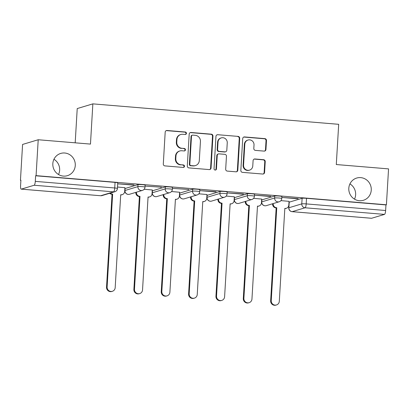 <?xml version="1.0" encoding="UTF-8"?>
<svg xmlns="http://www.w3.org/2000/svg" width="409" height="409" viewBox="0 0 409 409"><rect width="100%" height="100%" fill="white"/><g stroke="black" fill="none" stroke-linecap="round" stroke-linejoin="round"><path stroke-width="0.61" d="M186.432 133.349A1.247 1.201 73.3 0 0 185.303 132.01L167.015 130.491A1.779 1.718 73.3 0 0 165.19 132.117L163.298 163.989A1.779 1.718 73.3 0 0 164.914 165.901L183.201 167.424A1.247 1.201 73.3 0 0 184.479 166.284A1.247 1.201 73.3 0 0 183.344 164.945L180.977 164.745A5.7 5.501 73.3 0 1 175.809 158.626L175.967 155.967A5.7 5.501 73.3 0 1 181.811 150.757L184.178 150.957A1.247 1.201 73.3 0 0 185.456 149.817A1.247 1.201 73.3 0 0 184.326 148.477L181.959 148.283A5.7 5.501 73.3 0 1 176.785 142.158L176.944 139.5A5.7 5.501 73.3 0 1 182.787 134.295L185.154 134.489A1.247 1.201 73.3 0 0 186.432 133.349M185.354 134.489A1.247 1.201 73.3 0 0 184.848 132.148L166.56 130.629A1.779 1.718 73.3 0 0 166.177 130.64M183.396 167.424A1.247 1.201 73.3 0 0 182.889 165.083L180.977 164.745M184.377 150.957A1.247 1.201 73.3 0 0 183.871 148.615L181.959 148.283M348.811 188.237A11.616 11.207 73.3 0 0 363.376 200.298A11.616 11.207 73.3 0 0 371.254 190.103A11.616 11.207 73.3 0 0 356.689 178.048A11.616 11.207 73.3 0 0 348.811 188.237M354.511 199.147A11.616 11.207 73.3 0 0 355.625 194.802A11.616 11.207 73.3 0 0 349.925 183.897M52.827 163.62A11.616 11.207 73.3 0 0 67.393 175.676A11.616 11.207 73.3 0 0 75.271 165.487A11.616 11.207 73.3 0 0 60.706 153.431A11.616 11.207 73.3 0 0 52.827 163.62M58.528 174.531A11.616 11.207 73.3 0 0 59.642 170.185A11.616 11.207 73.3 0 0 53.942 159.28M274.761 196.018L261.862 199.894A3.63 0.337 -176.6 0 0 261.745 199.97L261.627 201.954A3.63 0.337 3.4 0 1 261.745 201.877L274.644 198.002A3.63 0.337 3.4 0 1 278.616 197.987A3.63 0.337 3.4 0 1 281.77 198.508L281.888 196.524A3.63 0.337 -176.6 0 0 278.733 196.003A3.63 0.337 -176.6 0 0 274.761 196.018L274.644 198.002A3.63 3.502 -106.7 0 0 279.194 201.77A3.63 3.63 0 0 0 281.77 198.508M247.404 193.743L234.51 197.619A3.63 0.337 -176.6 0 0 234.393 197.695L234.275 199.679A3.63 0.337 3.4 0 1 234.393 199.602L247.287 195.727A3.63 0.337 3.4 0 1 251.264 195.712A3.63 0.337 3.4 0 1 254.418 196.233L254.536 194.249A3.63 0.337 -176.6 0 0 251.382 193.728A3.63 0.337 -176.6 0 0 247.404 193.743L247.287 195.727A3.63 3.502 -106.7 0 0 251.842 199.495A3.63 3.63 0 0 0 254.418 196.233M220.052 191.468L207.153 195.344A3.63 0.337 -176.6 0 0 207.041 195.42L206.923 197.404A3.63 0.337 3.4 0 1 207.036 197.327L219.935 193.452A3.63 0.337 3.4 0 1 223.912 193.437A3.63 0.337 3.4 0 1 227.061 193.958L227.184 191.974A3.63 0.337 -176.6 0 0 224.03 191.453A3.63 0.337 -176.6 0 0 220.052 191.468L219.935 193.452A3.63 3.502 -106.7 0 0 224.485 197.22A3.63 3.63 0 0 0 227.061 193.958M192.7 189.193L179.802 193.068A3.63 0.337 -176.6 0 0 179.684 193.145L179.566 195.129A3.63 0.337 3.4 0 1 179.684 195.052L192.578 191.177A3.63 0.337 3.4 0 1 196.555 191.161A3.63 0.337 3.4 0 1 199.71 191.683L199.827 189.699A3.63 0.337 -176.6 0 0 196.673 189.178A3.63 0.337 -176.6 0 0 192.7 189.193L192.578 191.177A3.63 3.502 -106.7 0 0 197.133 194.945A3.63 3.63 0 0 0 199.71 191.683M165.343 186.918L152.45 190.793A3.63 0.337 -176.6 0 0 152.332 190.87L152.214 192.854A3.63 0.337 3.4 0 1 152.332 192.777L165.226 188.902A3.63 0.337 3.4 0 1 169.203 188.886A3.63 0.337 3.4 0 1 172.358 189.408L172.475 187.424A3.63 0.337 -176.6 0 0 169.321 186.903A3.63 0.337 -176.6 0 0 165.343 186.918L165.226 188.902A3.63 3.502 -106.7 0 0 169.776 192.67A3.63 3.63 0 0 0 172.358 189.408M137.991 184.643L125.093 188.518A3.63 0.337 -176.6 0 0 124.98 188.595L124.863 190.579A3.63 0.337 3.4 0 1 124.975 190.502L137.874 186.627A3.63 0.337 3.4 0 1 141.851 186.611A3.63 0.337 3.4 0 1 145.001 187.133L145.123 185.149A3.63 0.337 -176.6 0 0 141.969 184.628A3.63 0.337 -176.6 0 0 137.991 184.643L137.874 186.627A3.63 3.502 -106.7 0 0 142.424 190.395A3.63 3.63 0 0 0 145.001 187.133M264.122 151.11A1.779 1.718 73.3 0 0 265.947 149.484L266.479 140.543A1.779 1.718 73.3 0 0 264.863 138.631L244.551 136.938A1.779 1.718 73.3 0 0 242.726 138.569L240.835 170.435A1.779 1.718 73.3 0 0 242.45 172.353L262.757 174.04A1.779 1.718 73.3 0 0 264.582 172.414L265.226 161.611A1.779 1.718 73.3 0 0 263.611 159.699L254.919 158.973A1.779 1.718 73.3 0 0 253.094 160.604L252.772 165.957A4.765 4.596 73.3 0 1 249.541 170.139A4.765 4.596 73.3 0 1 243.565 165.195L244.812 144.213A4.765 4.596 73.3 0 1 248.043 140.031A4.765 4.596 73.3 0 1 254.02 144.98L253.81 148.477A1.779 1.718 73.3 0 0 255.431 150.389L264.122 151.11M34.167 185.251L21.268 189.127A3.63 0.89 -85.2 0 1 21.186 189.137A3.63 0.89 -85.2 0 1 20.573 185.793L20.905 180.2L20.45 180.338L22.582 144.443L38.211 139.745L90.466 144.091L92.853 103.866L338.688 124.316L336.295 164.541L388.55 168.886L386.418 204.781L36.079 175.64L35.624 175.778L35.292 181.371L114.724 187.976A3.63 0.337 3.4 0 1 117.434 188.467L117.766 182.874A3.63 0.337 3.4 0 0 115.057 182.383L114.724 187.976A3.63 0.89 -85.2 0 1 113.6 191.857L34.167 185.251A3.63 0.89 -85.2 0 0 35.292 181.371M38.211 139.745L36.079 175.64M212.951 136.09A1.779 1.718 73.3 0 0 211.335 134.178L191.023 132.485A1.779 1.718 73.3 0 0 189.198 134.116L187.307 165.982A1.779 1.718 73.3 0 0 188.922 167.9L209.229 169.587A1.779 1.718 73.3 0 0 211.059 167.961L212.951 136.09L212.496 136.228A1.779 1.718 73.3 0 0 210.88 134.316L190.568 132.623A1.779 1.718 73.3 0 0 190.185 132.639M217.787 134.714L238.099 136.401A1.779 1.718 73.3 0 1 239.715 138.319L237.818 170.185A1.779 1.718 73.3 0 1 235.993 171.816L227.302 171.09A1.779 1.718 73.3 0 1 225.686 169.178L226.453 156.253A1.779 1.718 73.3 0 0 224.838 154.336L219.071 153.861A1.779 1.718 73.3 0 0 217.245 155.486L216.448 168.943A1.247 1.201 73.3 0 1 215.599 170.037A1.247 1.201 73.3 0 1 214.04 168.743L215.962 136.34A1.779 1.718 73.3 0 1 217.787 134.714L238.099 136.401M289.214 202.169L288.887 207.762A3.63 0.337 3.4 0 0 288.769 207.838L289.102 202.245A3.63 0.337 3.4 0 1 289.214 202.169L302.113 198.293L301.781 203.887A3.63 0.337 3.4 0 1 306.198 203.902L385.631 210.507A3.63 0.89 94.8 0 1 384.506 214.393L371.607 218.268A3.63 0.89 94.8 0 1 371.52 218.278A3.63 0.89 94.8 0 1 371.438 218.253M20.45 180.338L20.895 180.379M75.19 142.823L77.224 108.564L92.853 103.866M386.418 204.781L385.963 204.919L385.631 210.507M124.914 187.7L117.521 187.031M117.71 183.815L133.477 185.124L133.492 184.863M133.477 185.124L134.162 184.919L117.71 183.805M145.067 186.09L161.514 187.194L145.067 186.08M152.266 189.975L144.162 189.249M160.834 187.399L160.849 187.138M172.419 188.365L188.871 189.469L172.419 188.355M179.623 192.25L171.514 191.524M188.186 189.674L188.201 189.413M215.538 191.949L216.223 191.744L199.771 190.635L215.538 191.949L215.553 191.688M206.974 194.526L198.871 193.8M242.895 194.224L243.575 194.019L227.128 192.91L242.895 194.224L242.91 193.963M234.326 196.801L226.223 196.075M270.247 196.499L270.932 196.294L254.48 195.185L270.247 196.499L270.262 196.238M261.683 199.076L253.58 198.35M297.599 198.774L298.284 198.569L281.832 197.46L297.599 198.774L297.614 198.513M289.035 201.351L280.932 200.625M385.963 204.919L306.53 198.309A3.63 0.337 -176.6 0 0 302.113 198.293M35.624 175.778L115.057 182.383M180.814 134.5L180.354 134.638A5.7 5.501 73.3 0 0 176.489 139.638L176.944 139.5M181.504 148.416A5.7 5.501 73.3 0 1 176.33 142.296L176.489 139.638M179.832 150.967L179.377 151.105A5.7 5.501 73.3 0 0 175.512 156.105L175.967 155.967M180.522 164.883A5.7 5.501 73.3 0 1 175.354 158.758L175.512 156.105M209.618 169.577A1.779 1.718 73.3 0 0 210.599 168.099L212.496 136.228M192.772 135.123A1.247 1.201 73.3 0 0 191.494 136.263L189.832 164.239A1.247 1.201 73.3 0 0 190.962 165.579L193.457 165.783A5.7 5.501 73.3 0 0 199.301 160.579L200.436 141.458A5.7 5.501 73.3 0 0 195.267 135.333L192.772 135.123M192.337 135.169L191.882 135.307A1.247 1.201 73.3 0 0 191.039 136.401L191.494 136.263M195.436 165.579L194.981 165.717A5.7 5.501 73.3 0 1 193.002 165.921L190.507 165.717A1.247 1.201 73.3 0 1 189.377 164.377L191.039 136.401M236.382 171.8A1.779 1.718 73.3 0 0 237.363 170.323L239.26 138.452A1.779 1.718 73.3 0 0 237.644 136.54M218.457 153.922L217.997 154.06A1.779 1.718 73.3 0 0 216.79 155.624L215.993 169.081L216.448 168.943M215.364 170.083A1.247 1.201 73.3 0 0 215.993 169.081M227.251 142.838A4.765 4.596 73.3 0 0 221.274 137.894A4.765 4.596 73.3 0 0 218.043 142.076L217.603 149.469A1.779 1.718 73.3 0 0 219.219 151.381L224.986 151.862A1.779 1.718 73.3 0 0 226.811 150.231L227.251 142.838M221.274 137.894L220.819 138.032A4.765 4.596 73.3 0 0 217.588 142.209L218.043 142.076M225.604 151.795L225.149 151.933A1.779 1.718 73.3 0 1 224.531 151.995L218.764 151.519A1.779 1.718 73.3 0 1 217.148 149.602L217.588 142.209M217.332 134.852A1.779 1.718 73.3 0 0 216.949 134.863M248.043 140.031L247.588 140.169A4.765 4.596 73.3 0 0 244.357 144.351L244.812 144.213M249.541 170.139L249.086 170.277A4.765 4.596 73.3 0 1 243.11 165.328L244.357 144.351M263.145 174.029A1.779 1.718 73.3 0 0 264.127 172.552L264.771 161.749A1.779 1.718 73.3 0 0 263.156 159.837L254.464 159.111A1.779 1.718 73.3 0 0 254.076 159.127M264.505 151.1A1.779 1.718 73.3 0 0 265.492 149.622L266.024 140.681A1.779 1.718 73.3 0 0 264.408 138.769L244.096 137.076A1.779 1.718 73.3 0 0 243.713 137.092M110.261 193.109A3.63 3.502 73.3 0 0 112.378 194.055L112.639 194.076L107.122 286.97A4.172 4.029 73.3 0 0 112.357 291.305A4.172 4.029 73.3 0 0 115.185 287.639L120.706 194.745L120.967 194.771A3.63 3.502 73.3 0 0 124.689 191.453L124.914 187.649M122.23 194.638L121.637 194.817A3.63 3.502 -106.7 0 1 120.691 194.96M112.357 291.305L111.764 291.484A4.172 4.029 -106.7 0 1 106.529 287.149L112.046 194.255L111.785 194.234A3.63 3.502 -106.7 0 1 109.668 193.288M112.046 194.255L112.639 194.076M136.453 192.189L136.437 192.429A3.63 3.502 73.3 0 0 139.73 196.33L139.996 196.351L134.474 289.245A4.172 4.029 73.3 0 0 139.709 293.58A4.172 4.029 73.3 0 0 142.542 289.915L148.058 197.02L148.324 197.046A3.63 3.502 73.3 0 0 152.046 193.728L152.271 189.924M149.582 196.913L148.988 197.092A3.63 3.502 -106.7 0 1 148.048 197.235M139.709 293.58L139.116 293.759A4.172 4.029 -106.7 0 1 133.881 289.424L139.403 196.53L139.137 196.509A3.63 3.502 -106.7 0 1 135.844 192.608L136.437 192.429M139.403 196.53L139.996 196.351M163.804 194.464L163.789 194.704A3.63 3.502 73.3 0 0 167.082 198.605L167.347 198.626L161.826 291.52A4.172 4.029 73.3 0 0 167.061 295.855A4.172 4.029 73.3 0 0 169.893 292.19L175.415 199.295L175.676 199.321A3.63 3.502 73.3 0 0 179.398 196.003L179.623 192.199M176.933 199.188L176.34 199.367A3.63 3.502 -106.7 0 1 175.4 199.51M167.061 295.855L166.468 296.034A4.172 4.029 -106.7 0 1 161.238 291.699L166.754 198.805L166.494 198.784A3.63 3.502 -106.7 0 1 163.201 194.883L163.789 194.704M166.754 198.805L167.347 198.626M191.161 196.739L191.146 196.98A3.63 3.502 73.3 0 0 194.439 200.88L194.699 200.901L189.183 293.795A4.172 4.029 73.3 0 0 194.418 298.13A4.172 4.029 73.3 0 0 197.245 294.465L202.767 201.571L203.028 201.596A3.63 3.502 73.3 0 0 206.749 198.278L206.974 194.474M204.29 201.463L203.697 201.642A3.63 3.502 -106.7 0 1 202.752 201.785M194.418 298.13L193.825 298.309A4.172 4.029 -106.7 0 1 188.59 293.974L194.106 201.08L193.846 201.059A3.63 3.502 -106.7 0 1 190.553 197.158L191.146 196.98M194.106 201.08L194.699 200.901M218.513 199.014L218.498 199.255A3.63 3.502 73.3 0 0 221.79 203.155L222.056 203.176L216.535 296.07A4.172 4.029 73.3 0 0 221.77 300.405A4.172 4.029 73.3 0 0 224.602 296.74L230.119 203.846L230.385 203.871A3.63 3.502 73.3 0 0 234.106 200.553L234.331 196.749M231.642 203.738L231.049 203.917A3.63 3.502 -106.7 0 1 230.109 204.06M221.77 300.405L221.177 300.584A4.172 4.029 -106.7 0 1 215.942 296.249L221.463 203.355L221.197 203.334A3.63 3.502 -106.7 0 1 217.905 199.434L218.498 199.255M221.463 203.355L222.056 203.176M245.865 201.289L245.855 201.53A3.63 3.502 73.3 0 0 249.147 205.43L249.408 205.451L243.887 298.345A4.172 4.029 73.3 0 0 249.122 302.68A4.172 4.029 73.3 0 0 251.954 299.02L257.476 206.121L257.736 206.146A3.63 3.502 73.3 0 0 261.458 202.828L261.683 199.025M258.994 206.013L258.406 206.192A3.63 3.502 -106.7 0 1 257.46 206.335M249.122 302.68L248.529 302.859A4.172 4.029 -106.7 0 1 243.299 298.524L248.815 205.63L248.554 205.609A3.63 3.502 -106.7 0 1 245.262 201.709L245.855 201.53M248.815 205.63L249.408 205.451M273.222 203.564L273.207 203.805A3.63 3.502 73.3 0 0 276.499 207.706L276.76 207.726L271.244 300.62A4.172 4.029 73.3 0 0 276.479 304.956A4.172 4.029 73.3 0 0 279.306 301.295L284.828 208.396L285.088 208.421A3.63 3.502 73.3 0 0 288.81 205.103L289.04 201.3M286.351 208.288L285.758 208.467A3.63 3.502 -106.7 0 1 284.817 208.61M276.479 304.956L275.886 305.134A4.172 4.029 -106.7 0 1 270.651 300.799L276.167 207.905L275.906 207.884A3.63 3.502 -106.7 0 1 272.614 203.984L273.207 203.805M276.167 207.905L276.76 207.726M184.848 132.148L185.303 132.01M182.889 165.083L183.344 164.945M183.871 148.615L184.326 148.477M261.862 199.894L261.745 201.877A3.63 3.502 73.3 0 0 265.037 205.778A3.63 3.502 -106.7 0 0 266.295 205.645L279.194 201.77M234.51 197.619L234.393 199.602A3.63 3.502 73.3 0 0 237.685 203.503A3.63 3.502 -106.7 0 0 238.943 203.37L251.842 199.495M207.153 195.344L207.036 197.327A3.63 3.502 73.3 0 0 210.328 201.228A3.63 3.502 -106.7 0 0 211.591 201.095L224.485 197.22M179.802 193.068L179.684 195.052A3.63 3.502 73.3 0 0 182.976 198.953A3.63 3.502 -106.7 0 0 184.234 198.82L197.133 194.945M152.45 190.793L152.332 192.777A3.63 3.502 73.3 0 0 155.624 196.678A3.63 3.502 -106.7 0 0 156.882 196.545L169.776 192.67M125.093 188.518L124.975 190.502A3.63 3.502 73.3 0 0 128.268 194.403A3.63 3.502 -106.7 0 0 129.53 194.27L142.424 190.395M288.769 207.838A3.63 3.63 0 0 0 292.092 211.673A3.63 0.89 94.8 0 0 292.179 211.663A3.63 3.502 -106.7 0 1 288.887 207.762L301.781 203.887A3.63 3.502 -106.7 0 0 305.073 207.782L292.179 211.663L371.607 218.268M384.506 214.393L305.073 207.782A3.63 0.89 -85.2 0 0 306.198 203.902L306.53 198.309M21.268 189.127L100.701 195.737L113.6 191.857A3.63 3.502 73.3 0 0 114.857 191.729A3.63 3.63 0 0 0 117.434 188.467M21.186 189.137L100.614 195.742A3.63 3.63 0 0 0 101.959 195.604A3.63 3.502 73.3 0 1 100.701 195.737A3.63 0.89 94.8 0 1 100.614 195.742A3.63 0.89 94.8 0 1 100.532 195.722M176.33 142.296L176.785 142.158M175.354 158.758L175.809 158.626M166.56 130.629L167.015 130.491M210.599 168.099L211.059 167.961M190.568 132.623L191.023 132.485M210.88 134.316L211.335 134.178M189.377 164.377L189.832 164.239M190.507 165.717L190.962 165.579M193.002 165.921L193.457 165.783M239.26 138.452L239.715 138.319M237.363 170.323L237.818 170.185M216.79 155.624L217.245 155.486M217.148 149.602L217.603 149.469M218.764 151.519L219.219 151.381M224.531 151.995L224.986 151.862M243.11 165.328L243.565 165.195M254.464 159.111L254.919 158.973M263.156 159.837L263.611 159.699M264.771 161.749L265.226 161.611M264.127 172.552L264.582 172.414M244.096 137.076L244.551 136.938M264.408 138.769L264.863 138.631M266.024 140.681L266.479 140.543M265.492 149.622L265.947 149.484M120.701 194.848L120.967 194.771M111.785 194.234L112.378 194.055M106.529 287.149L107.122 286.97M148.053 197.123L148.324 197.046M139.137 196.509L139.73 196.33M133.881 289.424L134.474 289.245M175.405 199.398L175.676 199.321M166.494 198.784L167.082 198.605M161.238 291.699L161.826 291.52M202.762 201.673L203.028 201.596M193.846 201.059L194.439 200.88M188.59 293.974L189.183 293.795M230.114 203.948L230.385 203.871M221.197 203.334L221.79 203.155M215.942 296.249L216.535 296.07M257.466 206.223L257.736 206.146M248.554 205.609L249.147 205.43M243.299 298.524L243.887 298.345M284.822 208.498L285.088 208.421M275.906 207.884L276.499 207.706M270.651 300.799L271.244 300.62M124.863 190.579A3.63 3.63 0 0 0 129.53 194.27M152.214 192.854A3.63 3.63 0 0 0 156.882 196.545M179.566 195.129A3.63 3.63 0 0 0 184.234 198.82M206.923 197.404A3.63 3.63 0 0 0 211.591 201.095M234.275 199.679A3.63 3.63 0 0 0 238.943 203.37M261.627 201.954A3.63 3.63 0 0 0 266.295 205.645M292.092 211.673L371.52 218.278M101.959 195.604L114.857 191.729"/></g></svg>
